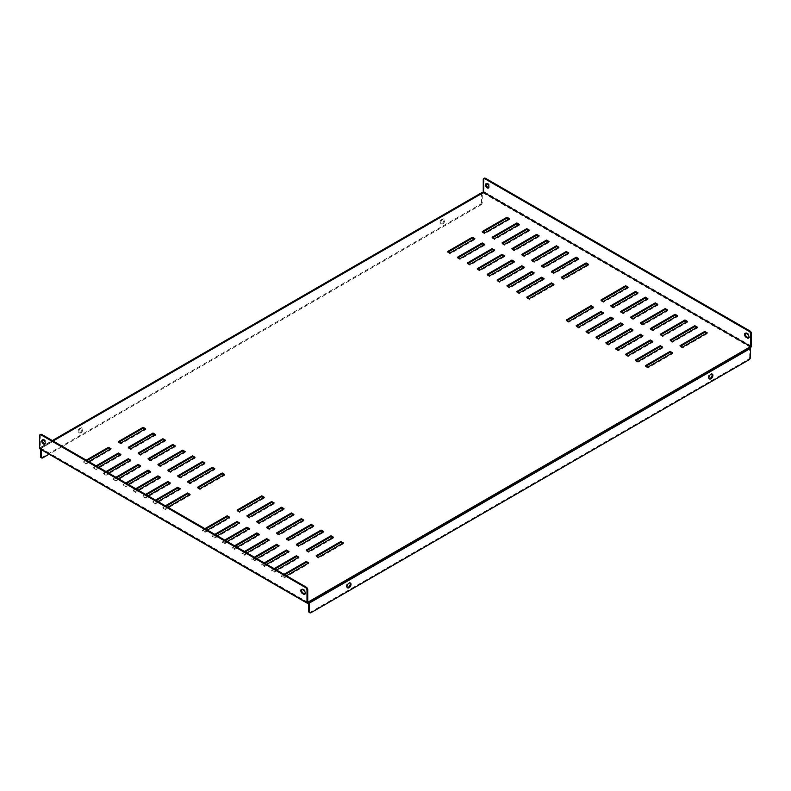 <?xml version="1.0" encoding="UTF-8"?>
<svg xmlns="http://www.w3.org/2000/svg" width="791" height="791" viewBox="0 0 791 791"><rect width="100%" height="100%" fill="white"/><g stroke="black" fill="none" stroke-linecap="round" stroke-linejoin="round"><path stroke-width="0.59" stroke-dasharray="3.96 2.97" d="M347.308 587.575A2.798 1.612 -60 0 1 346.893 587.446A2.798 1.612 -60 0 1 346.458 585.211A2.798 1.612 -60 0 1 348.287 582.74A2.798 1.612 -60 0 1 349.681 582.601A2.798 1.612 -60 0 1 350.008 582.908M80.83 432.895A2.798 1.612 120 0 0 82.65 430.433A2.798 1.612 120 0 0 82.224 428.188A2.798 1.612 120 0 0 80.83 428.327A2.798 1.612 120 0 0 79.001 430.788A2.798 1.612 120 0 0 79.426 433.033A2.798 1.612 120 0 0 80.83 432.895M80.089 432.469A2.798 1.612 120 0 0 81.908 429.997A2.798 1.612 120 0 0 81.483 427.763A2.798 1.612 120 0 0 80.089 427.901A2.798 1.612 120 0 0 78.26 430.363A2.798 1.612 120 0 0 78.685 432.608A2.798 1.612 120 0 0 80.089 432.469M709.201 378.642A2.798 1.612 -60 0 1 708.776 378.513A2.798 1.612 -60 0 1 708.35 376.269A2.798 1.612 -60 0 1 710.17 373.807A2.798 1.612 -60 0 1 711.574 373.668A2.798 1.612 -60 0 1 711.89 373.975M442.713 223.962A2.798 1.612 120 0 0 444.542 221.49A2.798 1.612 120 0 0 444.107 219.255A2.798 1.612 120 0 0 442.713 219.394A2.798 1.612 120 0 0 440.884 221.856A2.798 1.612 120 0 0 441.319 224.1A2.798 1.612 120 0 0 442.713 223.962M441.971 223.527A2.798 1.612 120 0 0 443.8 221.065A2.798 1.612 120 0 0 443.365 218.83A2.798 1.612 120 0 0 441.971 218.969A2.798 1.612 120 0 0 440.142 221.431A2.798 1.612 120 0 0 440.577 223.665A2.798 1.612 120 0 0 441.971 223.527M486.416 183.621A2.442 1.414 60 0 1 486.732 183.304A2.442 1.414 60 0 1 487.958 183.423A2.442 1.414 60 0 1 489.55 185.588A2.442 1.414 60 0 1 489.174 187.546A2.442 1.414 60 0 1 488.749 187.655M42.714 439.796A2.442 1.414 60 0 1 43.021 439.48A2.442 1.414 60 0 1 44.247 439.598A2.442 1.414 60 0 1 45.848 441.754A2.442 1.414 60 0 1 45.473 443.721A2.442 1.414 60 0 1 45.038 443.83M165.368 505.815L162.897 507.249L165.368 508.672L167.84 507.249M155.481 500.11L153.009 501.534L155.481 502.967L157.953 501.534M145.593 494.395L143.122 495.828L145.593 497.252L148.065 495.828M135.706 488.69L133.234 490.113L135.706 491.547L138.178 490.113M125.818 482.985L123.347 484.408L125.818 485.832L128.29 484.408M115.931 477.27L113.459 478.703L115.931 480.127L118.403 478.703M106.043 471.565L103.572 472.988L106.043 474.422L108.515 472.988M96.156 465.859L93.684 467.283L96.156 468.707L98.628 467.283M86.268 460.144L83.797 461.578L86.268 463.002L88.74 461.578M207.39 530.079L204.918 531.503L202.447 530.079L204.918 528.655M217.278 535.784L214.806 537.218L212.334 535.784L214.806 534.36M227.165 541.499L224.693 542.923L222.222 541.499L224.693 540.065M237.053 547.204L234.581 548.628L232.109 547.204L234.581 545.78M246.94 552.909L244.468 554.343L241.997 552.909L244.468 551.485M256.828 558.624L254.356 560.048L251.884 558.624L254.356 557.19M266.715 564.329L264.243 565.753L261.772 564.329L264.243 562.905M276.603 570.034L274.131 571.468L271.659 570.034L274.131 568.61M39.55 435.742L40.292 435.317L40.292 447.874L41.28 447.31A1.058 0.613 -120 0 0 40.539 447.736L40.539 449.229M286.49 575.749L284.018 577.173L281.547 575.749L284.018 574.315M214.064 469.142L214.806 469.567L190.087 483.835L187.615 482.411L188.357 481.986M204.177 463.427L204.918 463.862L180.2 478.13L177.728 476.706L178.469 476.271M194.289 457.722L195.031 458.147L170.312 472.425L167.84 470.991L168.582 470.566M184.402 452.017L185.143 452.442L160.425 466.71L157.953 465.286L158.694 464.861M174.514 446.302L175.256 446.737L150.537 461.005L148.065 459.581L148.807 459.146M164.627 440.597L165.368 441.022L140.65 455.3L138.178 453.866L138.919 453.441M154.739 434.892L155.481 435.317L130.762 449.585L128.29 448.161L129.032 447.736M448.398 251.924L447.657 252.359L450.128 253.782L474.847 239.515L474.106 239.08M527.498 297.594L526.757 298.029L529.228 299.453L553.947 285.185L553.206 284.75M602.643 313.295L603.385 313.72L578.666 327.998L576.194 326.564L576.936 326.139M612.531 319L613.272 319.435L588.553 333.703L586.082 332.279L586.823 331.844M622.418 324.715L623.16 325.141L598.441 339.408L595.969 337.984L596.711 337.559M632.306 330.42L633.047 330.846L608.328 345.123L605.857 343.69L606.598 343.264M642.193 336.126L642.935 336.561L618.216 350.828L615.744 349.404L616.486 348.969M652.081 341.841L652.822 342.266L628.103 356.533L625.632 355.11L626.373 354.684M661.968 347.546L662.71 347.971L637.991 362.248L635.519 360.815L636.261 360.389M671.856 353.251L672.597 353.686L647.878 367.953L645.407 366.53L646.148 366.095M592.756 307.59L593.497 308.015L568.778 322.283L566.307 320.859L567.048 320.434M189.346 494.83L190.087 495.255L165.368 509.523L162.897 508.099L166.11 506.24M179.458 489.115L180.2 489.55L155.481 503.818L153.009 502.394L156.222 500.535M169.571 483.41L170.312 483.835L145.593 498.112L143.122 496.679L146.335 494.83M159.683 477.705L160.425 478.13L135.706 492.398L133.234 490.974L136.447 489.115M149.796 471.99L150.537 472.425L125.818 486.692L123.347 485.269L126.56 483.41M139.908 466.285L140.65 466.71L115.931 480.987L113.459 479.554L116.672 477.705M130.021 460.58L130.762 461.005L106.043 475.272L103.572 473.849L106.785 471.99M120.133 454.865L120.875 455.3L96.156 469.567L93.684 468.143L96.898 466.285M110.246 449.159L110.987 449.585L86.268 463.862L83.797 462.428L87.01 460.58M205.66 529.08L202.447 530.939L204.918 532.363L229.637 518.095L228.896 517.66M215.548 534.785L212.334 536.644L214.806 538.068L239.525 523.8L238.783 523.375M225.435 540.5L222.222 542.349L224.693 543.783L249.412 529.505L248.671 529.08M235.322 546.205L232.109 548.064L234.581 549.488L259.3 535.22L258.558 534.785M245.21 551.91L241.997 553.769L244.468 555.193L269.187 540.925L268.446 540.5M255.097 557.625L251.884 559.474L254.356 560.908L279.075 546.63L278.333 546.205M264.985 563.33L261.772 565.189L264.243 566.613L288.962 552.345L288.221 551.91M274.873 569.036L271.659 570.894L274.131 572.318L298.85 558.05L298.108 557.625M483.004 231.951L482.263 232.376L484.735 233.8L509.453 219.532L508.712 219.107M696.574 327.563L697.316 327.998L672.597 342.266L670.125 340.842L670.867 340.407M706.462 333.278L707.203 333.703L682.485 347.971L680.013 346.547L680.754 346.122M483.261 179.577L484.003 179.142L484.003 191.699A1.058 0.613 -60 0 1 483.252 192.994L482.263 193.558L482.273 192.707M750.244 347.664L749.72 347.981L749.72 347.12M307.748 603.138L40.301 448.734L41.28 447.31L52.651 440.745M686.687 321.858L687.428 322.283L662.71 336.561L660.238 335.127L660.979 334.702M676.799 316.153L677.541 316.578L652.822 330.846L650.35 329.422L651.092 328.997M666.912 310.438L667.653 310.873L642.935 325.141L640.463 323.717L641.204 323.282M657.024 304.733L657.766 305.158L633.047 319.435L630.575 318.002L631.317 317.577M647.137 299.028L647.878 299.453L623.16 313.72L620.688 312.297L621.429 311.872M637.249 293.313L637.991 293.748L613.272 308.015L610.8 306.592L611.542 306.157M627.362 287.608L628.103 288.033L603.385 302.31L600.913 300.877L601.654 300.451M492.892 237.656L492.15 238.081L494.622 239.515L519.341 225.237L518.599 224.812M502.779 243.361L502.038 243.796L504.51 245.22L529.228 230.952L528.487 230.517M512.667 249.076L511.925 249.501L514.397 250.925L539.116 236.657L538.374 236.232M522.554 254.781L521.813 255.206L524.285 256.64L549.003 242.362L548.262 241.937M532.442 260.486L531.7 260.921L534.172 262.345L558.891 248.077L558.149 247.642M542.329 266.201L541.588 266.626L544.06 268.05L568.778 253.782L568.037 253.357M552.217 271.906L551.475 272.331L553.947 273.765L578.666 259.488L577.924 259.062M562.104 277.621L561.363 278.046L563.835 279.47L588.553 265.203L587.812 264.767M284.76 574.75L281.547 576.599L284.018 578.033L308.737 563.756L307.996 563.33M458.286 257.639L457.544 258.064L460.016 259.488L484.735 245.22L483.993 244.795M468.173 263.344L467.432 263.769L469.903 265.203L494.622 250.925L493.881 250.5M478.061 269.049L477.319 269.484L479.791 270.908L504.51 256.64L503.768 256.205M487.948 274.764L487.207 275.189L489.678 276.613L514.397 262.345L513.656 261.92M497.836 280.469L497.094 280.904L499.566 282.328L524.285 268.05L523.543 267.625M507.723 286.184L506.982 286.609L509.453 288.033L534.172 273.765L533.431 273.34M517.611 291.889L516.869 292.314L519.341 293.748L544.06 279.47L543.318 279.045M237.794 510.531L237.053 510.956L239.525 512.38L264.243 498.112L263.502 497.677M316.894 556.192L316.153 556.627L318.625 558.05L343.343 543.783L342.602 543.348M307.007 550.487L306.265 550.912L308.737 552.345L333.456 538.068L332.714 537.643M297.119 544.781L296.378 545.207L298.85 546.63L323.568 532.363L322.827 531.938M287.232 539.067L286.49 539.502L288.962 540.925L313.681 526.658L312.939 526.223M277.344 533.361L276.603 533.787L279.075 535.22L303.793 520.943L303.052 520.518M267.457 527.656L266.715 528.081L269.187 529.505L293.906 515.238L293.164 514.812M257.569 521.941L256.828 522.376L259.3 523.8L284.018 509.523L283.277 509.097M247.682 516.236L246.94 516.661L249.412 518.095L274.131 503.818L273.389 503.392M223.952 474.847L224.693 475.272L199.975 489.55L197.503 488.116L198.244 487.691M144.852 429.177L145.593 429.612L120.875 443.88L118.403 442.456L119.144 442.021M750.461 357.255L749.72 356.82L749.72 347.981L308.737 602.584L749.72 347.971M310.962 612.709L310.22 612.283L748.237 359.391L748.978 359.816M310.22 612.283A2.096 1.206 -60 0 1 309.172 612.382M749.72 356.82A2.096 1.206 -60 0 1 748.237 359.391M41.28 449.654L41.28 448.171L482.263 193.568L482.263 202.407L481.521 201.982L481.521 193.133A1.058 0.613 60 0 1 481.739 192.648M481.521 201.982A2.096 1.206 -60 0 1 480.038 204.543L42.022 457.435A2.096 1.206 -60 0 1 40.964 457.544M480.038 204.543L480.78 204.978L49.131 454.182M480.78 204.978A2.096 1.206 120 0 0 482.263 202.407M745.468 333.179A2.442 1.414 60 0 1 745.775 332.863A2.442 1.414 60 0 1 747.001 332.991L747.989 333.555A2.442 1.414 60 0 1 749.591 335.71A2.442 1.414 60 0 1 749.215 337.678A2.442 1.414 60 0 1 748.78 337.787M484.003 179.142A2.096 1.206 60 0 1 484.438 178.183M40.301 448.734A1.058 0.613 -60 0 1 39.768 448.784M301.757 589.354A2.442 1.414 60 0 1 302.073 589.038A2.442 1.414 60 0 1 303.289 589.157L304.278 589.73A2.442 1.414 60 0 1 305.88 591.886A2.442 1.414 60 0 1 305.504 593.843A2.442 1.414 60 0 1 305.079 593.962M40.292 435.317A2.096 1.206 60 0 1 40.727 434.358M707.203 333.703L707.203 332.843M682.485 347.971L682.485 347.12M680.013 346.547L680.013 345.687M697.316 327.998L697.316 327.138M672.597 342.266L672.597 341.405M670.125 340.842L670.125 339.982M660.238 335.127L660.238 334.277M662.71 336.561L662.71 335.7M687.428 322.283L687.428 321.433M650.35 329.422L650.35 328.562M652.822 330.846L652.822 329.995M677.541 316.578L677.541 315.718M640.463 323.717L640.463 322.857M642.935 325.141L642.935 324.28M667.653 310.873L667.653 310.013M630.575 318.002L630.575 317.151M633.047 319.435L633.047 318.575M657.766 305.158L657.766 304.308M620.688 312.297L620.688 311.436M623.16 313.72L623.16 312.87M647.878 299.453L647.878 298.593M610.8 306.592L610.8 305.731M613.272 308.015L613.272 307.155M637.991 293.748L637.991 292.888M600.913 300.877L600.913 300.026M603.385 302.31L603.385 301.45M628.103 288.033L628.103 287.182M509.453 219.532L509.453 218.672M484.735 233.8L484.735 232.95M482.263 232.376L482.263 231.516M519.341 225.237L519.341 224.387M492.15 238.081L492.15 237.231M494.622 239.515L494.622 238.655M529.228 230.952L529.228 230.092M502.038 243.796L502.038 242.936M504.51 245.22L504.51 244.36M539.116 236.657L539.116 235.797M511.925 249.501L511.925 248.641M514.397 250.925L514.397 250.075M549.003 242.362L549.003 241.512M521.813 255.206L521.813 254.356M524.285 256.64L524.285 255.78M558.891 248.077L558.891 247.217M531.7 260.921L531.7 260.061M534.172 262.345L534.172 261.495M568.778 253.782L568.778 252.922M541.588 266.626L541.588 265.776M544.06 268.05L544.06 267.2M578.666 259.488L578.666 258.637M551.475 272.331L551.475 271.481M553.947 273.765L553.947 272.905M588.553 265.203L588.553 264.342M561.363 278.046L561.363 277.186M563.835 279.47L563.835 278.62M281.547 576.599L281.547 575.749M284.018 578.033L284.018 577.173M308.737 563.756L308.737 562.905M271.659 570.894L271.659 570.034M274.131 572.318L274.131 571.468M298.85 558.05L298.85 557.19M261.772 565.189L261.772 564.329M264.243 566.613L264.243 565.753M288.962 552.345L288.962 551.485M251.884 559.474L251.884 558.624M254.356 560.908L254.356 560.048M279.075 546.63L279.075 545.78M241.997 553.769L241.997 552.909M244.468 555.193L244.468 554.343M269.187 540.925L269.187 540.065M232.109 548.064L232.109 547.204M234.581 549.488L234.581 548.628M259.3 535.22L259.3 534.36M222.222 542.349L222.222 541.499M224.693 543.783L224.693 542.923M249.412 529.505L249.412 528.655M212.334 536.644L212.334 535.784M214.806 538.068L214.806 537.218M239.525 523.8L239.525 522.94M202.447 530.939L202.447 530.079M204.918 532.363L204.918 531.503M229.637 518.095L229.637 517.235M83.797 462.428L83.797 461.578M86.268 463.862L86.268 463.002M110.987 449.585L110.987 448.734M93.684 468.143L93.684 467.283M96.156 469.567L96.156 468.707M120.875 455.3L120.875 454.439M103.572 473.849L103.572 472.988M106.043 475.272L106.043 474.422M130.762 461.005L130.762 460.144M113.459 479.554L113.459 478.703M115.931 480.987L115.931 480.127M140.65 466.71L140.65 465.859M123.347 485.269L123.347 484.408M125.818 486.692L125.818 485.832M150.537 472.425L150.537 471.565M133.234 490.974L133.234 490.113M135.706 492.398L135.706 491.547M160.425 478.13L160.425 477.27M143.122 496.679L143.122 495.828M145.593 498.112L145.593 497.252M170.312 483.835L170.312 482.985M153.009 502.394L153.009 501.534M155.481 503.818L155.481 502.967M180.2 489.55L180.2 488.69M162.897 508.099L162.897 507.249M165.368 509.523L165.368 508.672M190.087 495.255L190.087 494.395M566.307 320.859L566.307 319.999M568.778 322.283L568.778 321.433M593.497 308.015L593.497 307.155M672.597 353.686L672.597 352.826M647.878 367.953L647.878 367.103M645.407 366.53L645.407 365.669M662.71 347.971L662.71 347.12M637.991 362.248L637.991 361.388M635.519 360.815L635.519 359.964M625.632 355.11L625.632 354.249M628.103 356.533L628.103 355.683M652.822 342.266L652.822 341.405M615.744 349.404L615.744 348.544M618.216 350.828L618.216 349.968M642.935 336.561L642.935 335.7M605.857 343.69L605.857 342.839M608.328 345.123L608.328 344.263M633.047 330.846L633.047 329.995M595.969 337.984L595.969 337.124M598.441 339.408L598.441 338.558M623.16 325.141L623.16 324.28M586.082 332.279L586.082 331.419M588.553 333.703L588.553 332.843M613.272 319.435L613.272 318.575M576.194 326.564L576.194 325.714M578.666 327.998L578.666 327.138M603.385 313.72L603.385 312.87M553.947 285.185L553.947 284.325M526.757 298.029L526.757 297.169M529.228 299.453L529.228 298.593M474.847 239.515L474.847 238.655M450.128 253.782L450.128 252.922M447.657 252.359L447.657 251.498M484.735 245.22L484.735 244.36M457.544 258.064L457.544 257.204M460.016 259.488L460.016 258.637M494.622 250.925L494.622 250.075M467.432 263.769L467.432 262.919M469.903 265.203L469.903 264.342M504.51 256.64L504.51 255.78M477.319 269.484L477.319 268.624M479.791 270.908L479.791 270.057M514.397 262.345L514.397 261.495M487.207 275.189L487.207 274.339M489.678 276.613L489.678 275.762M524.285 268.05L524.285 267.2M497.094 280.904L497.094 280.044M499.566 282.328L499.566 281.467M534.172 273.765L534.172 272.905M506.982 286.609L506.982 285.749M509.453 288.033L509.453 287.182M544.06 279.47L544.06 278.62M516.869 292.314L516.869 291.464M519.341 293.748L519.341 292.888M237.053 510.956L237.053 510.096M264.243 498.112L264.243 497.252M239.525 512.38L239.525 511.53M316.153 556.627L316.153 555.766M318.625 558.05L318.625 557.19M343.343 543.783L343.343 542.923M306.265 550.912L306.265 550.061M308.737 552.345L308.737 551.485M333.456 538.068L333.456 537.218M296.378 545.207L296.378 544.346M323.568 532.363L323.568 531.503M298.85 546.63L298.85 545.78M286.49 539.502L286.49 538.641M313.681 526.658L313.681 525.797M288.962 540.925L288.962 540.065M276.603 533.787L276.603 532.936M303.793 520.943L303.793 520.092M279.075 535.22L279.075 534.36M266.715 528.081L266.715 527.221M293.906 515.238L293.906 514.377M269.187 529.505L269.187 528.655M256.828 522.376L256.828 521.516M284.018 509.523L284.018 508.672M259.3 523.8L259.3 522.94M246.94 516.661L246.94 515.811M274.131 503.818L274.131 502.967M249.412 518.095L249.412 517.235M197.503 488.116L197.503 487.266M199.975 489.55L199.975 488.69M224.693 475.272L224.693 474.422M120.875 443.88L120.875 443.019M118.403 442.456L118.403 441.596M145.593 429.612L145.593 428.752M128.29 448.161L128.29 447.301M130.762 449.585L130.762 448.734M155.481 435.317L155.481 434.457M138.178 453.866L138.178 453.016M140.65 455.3L140.65 454.439M165.368 441.022L165.368 440.172M148.065 459.581L148.065 458.721M150.537 461.005L150.537 460.144M175.256 446.737L175.256 445.877M157.953 465.286L157.953 464.426M160.425 466.71L160.425 465.859M185.143 452.442L185.143 451.582M167.84 470.991L167.84 470.141M170.312 472.425L170.312 471.565M195.031 458.147L195.031 457.297M177.728 476.706L177.728 475.846M180.2 478.13L180.2 477.27M204.918 463.862L204.918 463.002M187.615 482.411L187.615 481.551M190.087 483.835L190.087 482.985M214.806 469.567L214.806 468.707M307.739 602.287L40.292 447.874M482.273 193.558L41.28 448.161L482.263 193.558M483.252 192.994L750.699 347.407M481.521 193.133L40.539 447.736M42.763 457.86L42.022 457.435M484.003 191.699L751.45 346.112M302.548 589.592L303.289 589.157M303.536 590.155L304.278 589.73M747.248 333.99L747.989 333.555M746.259 333.416L747.001 332.991M349.681 582.601L350.423 583.036M81.483 427.763L82.224 428.188M711.574 373.668L712.315 374.103M443.365 218.83L444.107 219.255M485.99 183.739L486.732 183.304M42.279 439.905L43.021 439.48M40.756 447.251L52.344 440.567M301.331 589.463L302.073 589.038M304.762 594.278L305.504 593.843M748.474 338.103L749.215 337.678M745.033 333.298L745.775 332.863M44.731 444.147L45.473 443.721M488.433 187.971L489.174 187.546M440.577 223.665L441.319 224.1M708.776 378.513L709.517 378.938M78.685 432.608L79.426 433.033M346.893 587.446L347.635 587.881"/><path stroke-width="1.19" d="M349.029 587.743A2.798 1.612 120 0 0 350.858 585.271A2.798 1.612 120 0 0 350.423 583.036A2.798 1.612 120 0 0 349.029 583.175A2.798 1.612 120 0 0 347.2 585.637A2.798 1.612 120 0 0 347.635 587.881A2.798 1.612 120 0 0 349.029 587.743M350.008 582.908A2.798 1.612 -60 0 1 348.287 587.308A2.798 1.612 -60 0 1 347.308 587.575M710.911 378.8A2.798 1.612 120 0 0 712.74 376.338A2.798 1.612 120 0 0 712.315 374.103A2.798 1.612 120 0 0 710.911 374.242A2.798 1.612 120 0 0 709.092 376.704A2.798 1.612 120 0 0 709.517 378.938A2.798 1.612 120 0 0 710.911 378.8M711.89 373.975A2.798 1.612 -60 0 1 710.17 378.375A2.798 1.612 -60 0 1 709.201 378.642M488.749 187.655A2.442 1.414 60 0 1 487.958 187.427A2.442 1.414 60 0 1 486.416 183.621M487.216 183.858A2.442 1.414 -120 0 0 485.99 183.739A2.442 1.414 -120 0 0 485.615 185.697A2.442 1.414 -120 0 0 487.216 187.853A2.442 1.414 -120 0 0 488.433 187.971A2.442 1.414 -120 0 0 488.808 186.014A2.442 1.414 -120 0 0 487.216 183.858M45.038 443.83A2.442 1.414 60 0 1 44.247 443.593A2.442 1.414 60 0 1 42.714 439.796M43.505 444.028A2.442 1.414 60 0 1 41.903 441.872A2.442 1.414 60 0 1 42.279 439.905A2.442 1.414 60 0 1 43.505 440.023A2.442 1.414 60 0 1 45.107 442.189A2.442 1.414 60 0 1 44.731 444.147A2.442 1.414 60 0 1 43.505 444.028M187.615 481.551L190.087 482.985L214.806 468.707L212.334 467.283L187.615 481.551M177.728 475.846L180.2 477.27L204.918 463.002L202.447 461.578L177.728 475.846M167.84 470.141L170.312 471.565L195.031 457.297L192.559 455.863L167.84 470.141M157.953 464.426L160.425 465.859L185.143 451.582L182.672 450.158L157.953 464.426M148.065 458.721L150.537 460.144L175.256 445.877L172.784 444.453L148.065 458.721M138.178 453.016L140.65 454.439L165.368 440.172L162.897 438.738L138.178 453.016M128.29 447.301L130.762 448.734L155.481 434.457L153.009 433.033L128.29 447.301M447.657 251.498L472.375 237.231L474.847 238.655L450.128 252.922L447.657 251.498M551.475 282.901L553.947 284.325L529.228 298.593L526.757 297.169L551.475 282.901L551.475 283.751L527.498 297.594M600.913 311.436L576.194 325.714L578.666 327.138L603.385 312.87L600.913 311.436L600.913 312.297L602.643 313.295M610.8 317.151L586.082 331.419L588.553 332.843L613.272 318.575L610.8 317.151L610.8 318.002L612.531 319M620.688 322.857L595.969 337.124L598.441 338.558L623.16 324.28L620.688 322.857L620.688 323.717L622.418 324.715M630.575 328.562L605.857 342.839L608.328 344.263L633.047 329.995L630.575 328.562L630.575 329.422L632.306 330.42M640.463 334.277L615.744 348.544L618.216 349.968L642.935 335.7L640.463 334.277L640.463 335.127L642.193 336.126M650.35 339.982L625.632 354.249L628.103 355.683L652.822 341.405L650.35 339.982L650.35 340.842L652.081 341.841M662.71 347.12L660.238 345.687L635.519 359.964L637.991 361.388L662.71 347.12M672.597 352.826L670.125 351.402L645.407 365.669L647.878 367.103L672.597 352.826M591.025 305.731L566.307 319.999L568.778 321.433L593.497 307.155L591.025 305.731L591.025 306.592L592.756 307.59M167.84 507.249L190.087 494.395L187.615 492.971L165.368 505.815M157.953 501.534L180.2 488.69L177.728 487.266L155.481 500.11M148.065 495.828L170.312 482.985L167.84 481.551L145.593 494.395M138.178 490.113L160.425 477.27L157.953 475.846L135.706 488.69M128.29 484.408L150.537 471.565L148.065 470.141L125.818 482.985M118.403 478.703L140.65 465.859L138.178 464.426L115.931 477.27M108.515 472.988L130.762 460.144L128.29 458.721L106.043 471.565M98.628 467.283L120.875 454.439L118.403 453.016L96.156 465.859M88.74 461.578L110.987 448.734L108.515 447.301L86.268 460.144M204.918 528.655L227.165 515.811L229.637 517.235L207.39 530.079M214.806 534.36L237.053 521.516L239.525 522.94L217.278 535.784M224.693 540.065L246.94 527.221L249.412 528.655L227.165 541.499M234.581 545.78L256.828 532.936L259.3 534.36L237.053 547.204M244.468 551.485L266.715 538.641L269.187 540.065L246.94 552.909M254.356 557.19L276.603 544.346L279.075 545.78L256.828 558.624M264.243 562.905L286.49 550.061L288.962 551.485L266.715 564.329M274.131 568.61L296.378 555.766L298.85 557.19L276.603 570.034M482.263 231.516L506.982 217.248L509.453 218.672L484.735 232.95L482.263 231.516M697.316 327.138L694.844 325.714L670.125 339.982L672.597 341.405L697.316 327.138M707.203 332.843L704.732 331.419L680.013 345.687L682.485 347.12L707.203 332.843M485.486 178.291L484.745 178.717A2.096 1.206 -120 0 0 483.697 178.618L484.438 178.183A2.096 1.206 60 0 1 485.486 178.291L749.967 330.984A2.096 1.206 60 0 1 751.45 333.555L750.708 333.99L750.708 346.537L749.72 347.12A1.058 0.613 60 0 1 750.461 348.406L750.461 357.255A2.096 1.206 120 0 1 748.978 359.816L310.962 612.709A2.096 1.206 120 0 1 309.914 612.817L309.172 612.382A2.096 1.206 -60 0 1 308.737 611.423L309.479 611.858A2.096 1.206 120 0 0 309.914 612.817M483.697 178.618A2.096 1.206 -120 0 0 483.261 179.577L483.261 192.124L750.699 346.547L483.261 192.124L52.651 440.745M305.514 587.584L41.033 434.892A2.096 1.206 -120 0 0 39.985 434.783A2.096 1.206 -120 0 0 39.55 435.742L39.55 448.299A1.058 0.613 -60 0 0 39.768 448.784L307.215 603.197A1.058 0.613 120 0 1 306.997 602.712L306.997 590.155A2.096 1.206 -120 0 0 305.514 587.584L306.255 587.159A2.096 1.206 60 0 1 307.739 589.73L307.748 602.287L749.72 347.12M687.428 321.433L684.957 319.999L660.238 334.277L662.71 335.7L687.428 321.433M677.541 315.718L675.069 314.294L650.35 328.562L652.822 329.995L677.541 315.718M667.653 310.013L665.182 308.589L640.463 322.857L642.935 324.28L667.653 310.013M657.766 304.308L655.294 302.874L630.575 317.151L633.047 318.575L657.766 304.308M647.878 298.593L645.407 297.169L620.688 311.436L623.16 312.87L647.878 298.593M637.991 292.888L635.519 291.464L610.8 305.731L613.272 307.155L637.991 292.888M628.103 287.182L625.632 285.749L600.913 300.026L603.385 301.45L628.103 287.182M516.869 222.953L519.341 224.387L494.622 238.655L492.15 237.231L516.869 222.953L516.869 223.813L492.892 237.656M526.757 228.668L529.228 230.092L504.51 244.36L502.038 242.936L526.757 228.668L526.757 229.519L502.779 243.361M536.644 234.373L539.116 235.797L514.397 250.075L511.925 248.641L536.644 234.373L536.644 235.234L512.667 249.076M546.532 240.078L549.003 241.512L524.285 255.78L521.813 254.356L546.532 240.078L546.532 240.939L522.554 254.781M556.419 245.793L558.891 247.217L534.172 261.495L531.7 260.061L556.419 245.793L556.419 246.644L532.442 260.486M566.307 251.498L568.778 252.922L544.06 267.2L541.588 265.776L566.307 251.498L566.307 252.359L542.329 266.201M576.194 257.204L578.666 258.637L553.947 272.905L551.475 271.481L576.194 257.204L576.194 258.064L552.217 271.906M586.082 262.919L588.553 264.342L563.835 278.62L561.363 277.186L586.082 262.919L586.082 263.769L562.104 277.621M284.018 574.315L306.265 561.472L308.737 562.905L286.49 575.749M482.263 242.936L484.735 244.36L460.016 258.637L457.544 257.204L482.263 242.936L482.263 243.796L458.286 257.639M492.15 248.641L494.622 250.075L469.903 264.342L467.432 262.919L492.15 248.641L492.15 249.501L468.173 263.344M502.038 254.356L504.51 255.78L479.791 270.057L477.319 268.624L502.038 254.356L502.038 255.206L478.061 269.049M511.925 260.061L514.397 261.495L489.678 275.762L487.207 274.339L511.925 260.061L511.925 260.921L487.948 274.764M521.813 265.776L524.285 267.2L499.566 281.467L497.094 280.044L521.813 265.776L521.813 266.626L497.836 280.469M531.7 271.481L534.172 272.905L509.453 287.182L506.982 285.749L531.7 271.481L531.7 272.331L507.723 286.184M541.588 277.186L544.06 278.62L519.341 292.888L516.869 291.464L541.588 277.186L541.588 278.046L517.611 291.889M237.053 510.096L261.772 495.828L264.243 497.252L239.525 511.53L237.053 510.096M318.625 557.19L316.153 555.766L340.872 541.499L343.343 542.923L318.625 557.19M308.737 551.485L306.265 550.061L330.984 535.784L333.456 537.218L308.737 551.485M296.378 544.346L321.097 530.079L323.568 531.503L298.85 545.78L296.378 544.346M286.49 538.641L311.209 524.374L313.681 525.797L288.962 540.065L286.49 538.641M276.603 532.936L301.322 518.659L303.793 520.092L279.075 534.36L276.603 532.936M266.715 527.221L291.434 512.954L293.906 514.377L269.187 528.655L266.715 527.221M256.828 521.516L281.547 507.249L284.018 508.672L259.3 522.94L256.828 521.516M246.94 515.811L271.659 501.534L274.131 502.967L249.412 517.235L246.94 515.811M197.503 487.266L199.975 488.69L224.693 474.422L222.222 472.988L197.503 487.266M120.875 443.019L145.593 428.752L143.122 427.328L118.403 441.596L120.875 443.019M188.357 481.986L212.334 468.143L214.064 469.142M178.469 476.271L202.447 462.428L204.177 463.427M168.582 470.566L192.559 456.723L194.289 457.722M158.694 464.861L182.672 451.018L184.402 452.017M148.807 459.146L172.784 445.303L174.514 446.302M138.919 453.441L162.897 439.598L164.627 440.597M129.032 447.736L153.009 433.893L154.739 434.892M474.106 239.08L472.375 238.081L448.398 251.924M553.206 284.75L551.475 283.751M576.936 326.139L600.913 312.297M586.823 331.844L610.8 318.002M596.711 337.559L620.688 323.717M606.598 343.264L630.575 329.422M616.486 348.969L640.463 335.127M626.373 354.684L650.35 340.842M636.261 360.389L660.238 346.547L661.968 347.546M646.148 366.095L670.125 352.252L671.856 353.251M567.048 320.434L591.025 306.592M166.11 506.24L187.615 493.831L189.346 494.83M156.222 500.535L177.728 488.116L179.458 489.115M146.335 494.83L167.84 482.411L169.571 483.41M136.447 489.115L157.953 476.706L159.683 477.705M126.56 483.41L148.065 470.991L149.796 471.99M116.672 477.705L138.178 465.286L139.908 466.285M106.785 471.99L128.29 459.581L130.021 460.58M96.898 466.285L118.403 453.866L120.133 454.865M87.01 460.58L108.515 448.161L110.246 449.159M228.896 517.66L227.165 516.661L205.66 529.08M238.783 523.375L237.053 522.376L215.548 534.785M248.671 529.08L246.94 528.081L225.435 540.5M258.558 534.785L256.828 533.787L235.322 546.205M268.446 540.5L266.715 539.502L245.21 551.91M278.333 546.205L276.603 545.207L255.097 557.625M288.221 551.91L286.49 550.912L264.985 563.33M298.108 557.625L296.378 556.627L274.873 569.036M508.712 219.107L506.982 218.108L483.004 231.951M670.867 340.407L694.844 326.564L696.574 327.563M680.754 346.122L704.732 332.279L706.462 333.278M751.45 333.555L751.45 346.112A1.058 0.613 120 0 1 750.699 347.407L750.244 347.664M307.215 603.197A1.058 0.613 120 0 0 307.748 603.138L308.727 601.714A1.058 0.613 -120 0 1 309.479 603.009L309.479 611.858M660.979 334.702L684.957 320.859L686.687 321.858M651.092 328.997L675.069 315.154L676.799 316.153M641.204 323.282L665.182 309.439L666.912 310.438M631.317 317.577L655.294 303.734L657.024 304.733M621.429 311.872L645.407 298.029L647.137 299.028M611.542 306.157L635.519 292.314L637.249 293.313M601.654 300.451L625.632 286.609L627.362 287.608M518.599 224.812L516.869 223.813M528.487 230.517L526.757 229.519M538.374 236.232L536.644 235.234M548.262 241.937L546.532 240.939M558.149 247.642L556.419 246.644M568.037 253.357L566.307 252.359M577.924 259.062L576.194 258.064M587.812 264.767L586.082 263.769M307.996 563.33L306.265 562.332L284.76 574.75M483.993 244.795L482.263 243.796M493.881 250.5L492.15 249.501M503.768 256.205L502.038 255.206M513.656 261.92L511.925 260.921M523.543 267.625L521.813 266.626M533.431 273.34L531.7 272.331M543.318 279.045L541.588 278.046M263.502 497.677L261.772 496.679L237.794 510.531M342.602 543.348L340.872 542.349L316.894 556.192M332.714 537.643L330.984 536.644L307.007 550.487M322.827 531.938L321.097 530.939L297.119 544.781M312.939 526.223L311.209 525.224L287.232 539.067M303.052 520.518L301.322 519.519L277.344 533.361M293.164 514.812L291.434 513.804L267.457 527.656M283.277 509.097L281.547 508.099L257.569 521.941M273.389 503.392L271.659 502.394L247.682 516.236M198.244 487.691L222.222 473.849L223.952 474.847M119.144 442.021L143.122 428.178L144.852 429.177M308.737 602.584L308.737 611.423M52.344 440.567L481.739 192.648A1.058 0.613 60 0 1 482.273 192.707M40.539 456.585L41.28 457.01A2.096 1.206 120 0 0 41.705 457.969L40.964 457.544A2.096 1.206 -60 0 1 40.539 456.585L40.539 449.229M41.28 457.01L41.28 449.654M41.705 457.969A2.096 1.206 120 0 0 42.763 457.86L49.131 454.182M748.78 337.787A2.442 1.414 60 0 1 747.989 337.549L747.001 336.986A2.442 1.414 60 0 1 745.468 333.179M747.248 337.984A2.442 1.414 -120 0 0 748.474 338.103A2.442 1.414 -120 0 0 748.85 336.145A2.442 1.414 -120 0 0 747.248 333.99L746.259 333.416A2.442 1.414 -120 0 0 745.033 333.298A2.442 1.414 -120 0 0 744.657 335.255A2.442 1.414 -120 0 0 746.259 337.411L747.989 337.549M484.745 178.717L749.225 331.419L749.967 330.984M750.708 333.99A2.096 1.206 -120 0 0 749.225 331.419M302.548 589.592L303.536 590.155A2.442 1.414 60 0 1 305.138 592.311A2.442 1.414 60 0 1 304.762 594.278A2.442 1.414 60 0 1 303.536 594.15L302.548 593.586A2.442 1.414 60 0 1 300.956 591.431A2.442 1.414 60 0 1 301.331 589.463A2.442 1.414 60 0 1 302.548 589.592M305.079 593.962A2.442 1.414 60 0 1 304.278 593.725L303.289 593.151A2.442 1.414 60 0 1 301.757 589.354M306.255 587.159L41.775 434.467L41.033 434.892M39.985 434.783L40.727 434.358A2.096 1.206 60 0 1 41.775 434.467M704.732 332.279L704.732 331.419M694.844 326.564L694.844 325.714M684.957 320.859L684.957 319.999M675.069 315.154L675.069 314.294M665.182 309.439L665.182 308.589M655.294 303.734L655.294 302.874M645.407 298.029L645.407 297.169M635.519 292.314L635.519 291.464M625.632 286.609L625.632 285.749M506.982 218.108L506.982 217.248M306.265 562.332L306.265 561.472M296.378 556.627L296.378 555.766M286.49 550.912L286.49 550.061M276.603 545.207L276.603 544.346M266.715 539.502L266.715 538.641M256.828 533.787L256.828 532.936M246.94 528.081L246.94 527.221M237.053 522.376L237.053 521.516M227.165 516.661L227.165 515.811M108.515 448.161L108.515 447.301M118.403 453.866L118.403 453.016M128.29 459.581L128.29 458.721M138.178 465.286L138.178 464.426M148.065 470.991L148.065 470.141M157.953 476.706L157.953 475.846M167.84 482.411L167.84 481.551M177.728 488.116L177.728 487.266M187.615 493.831L187.615 492.971M670.125 352.252L670.125 351.402M660.238 346.547L660.238 345.687M472.375 238.081L472.375 237.231M261.772 496.679L261.772 495.828M340.872 542.349L340.872 541.499M330.984 536.644L330.984 535.784M321.097 530.939L321.097 530.079M311.209 525.224L311.209 524.374M301.322 519.519L301.322 518.659M291.434 513.804L291.434 512.954M281.547 508.099L281.547 507.249M271.659 502.394L271.659 501.534M222.222 473.849L222.222 472.988M143.122 428.178L143.122 427.328M153.009 433.893L153.009 433.033M162.897 439.598L162.897 438.738M172.784 445.303L172.784 444.453M182.672 451.018L182.672 450.158M192.559 456.723L192.559 455.863M202.447 462.428L202.447 461.578M212.334 468.143L212.334 467.283M309.479 603.009L750.461 348.406M306.997 602.712L39.55 448.299M307.739 589.73L306.997 590.155M302.548 593.586L303.289 593.151M303.536 594.15L304.278 593.725M746.259 337.411L747.001 336.986"/></g></svg>

